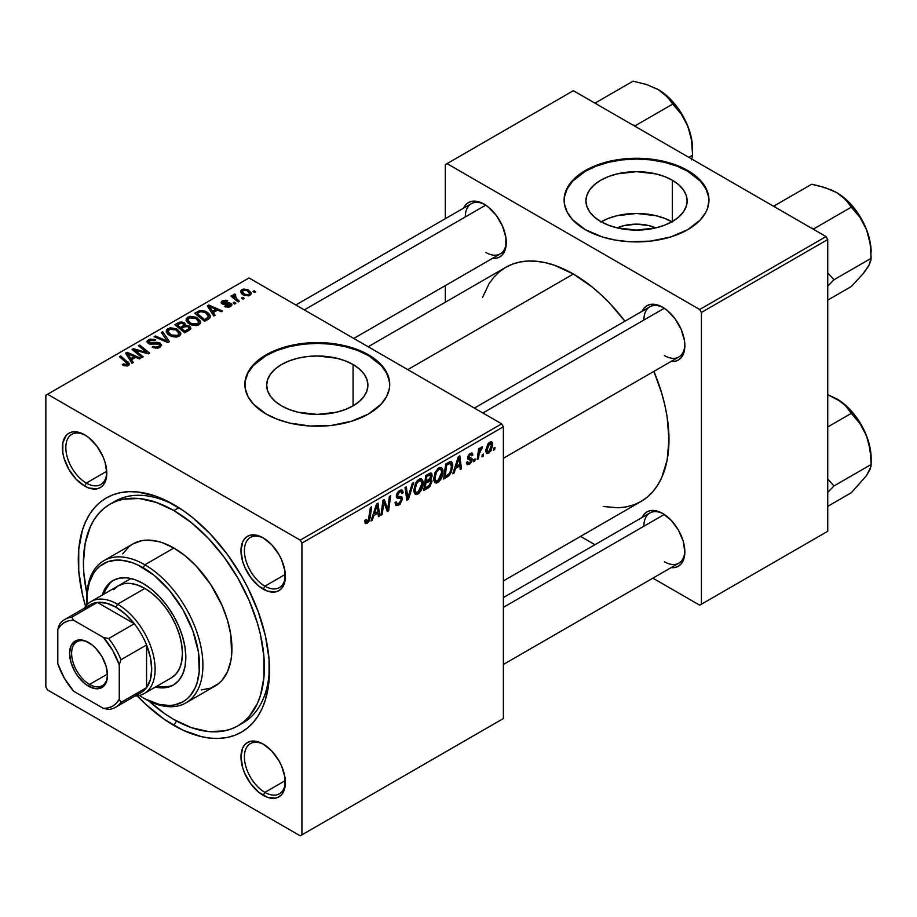 <?xml version="1.0" encoding="UTF-8"?>
<svg xmlns="http://www.w3.org/2000/svg" width="917" height="917" viewBox="0 0 917 917"><rect width="100%" height="100%" fill="white"/><g stroke="black" fill="none" stroke-linecap="round" stroke-linejoin="round"><path stroke-width="1.38" d="M617.244 227.886A32.061 18.512 180 0 1 655.838 227.886L648.812 225.571L636.536 224.161L624.271 225.571L617.244 227.886M671.909 221.776A50.607 29.218 0 0 0 601.174 221.776M672.321 180.225L672.321 221.536L664.653 225.169L655.907 227.875L636.536 230.098L617.175 227.875L608.418 225.169L600.75 221.536A50.607 29.218 180 0 1 585.929 200.88A50.607 29.218 180 0 1 617.175 173.886A50.607 29.218 180 0 1 672.321 180.225L678.614 184.649L683.291 189.704L686.168 195.183L687.142 200.88L686.168 206.577L683.291 212.068L678.614 217.111L672.321 221.536L672.321 180.225A50.607 29.218 180 0 1 687.142 200.88A50.607 29.218 180 0 1 655.907 227.875A50.607 29.218 180 0 1 600.75 221.536L594.457 217.111L589.78 212.068L586.903 206.577L585.929 200.88L586.903 195.183L589.78 189.704L594.457 184.649L600.75 180.225L608.418 176.591L617.175 173.886L636.536 171.662L655.907 173.886L664.653 176.591L672.321 180.225M708.967 200.491A72.432 41.815 0 0 0 687.75 171.307L687.75 170.528A72.432 41.815 180 0 1 708.967 200.089A72.432 41.815 180 0 1 664.252 238.729A72.432 41.815 180 0 1 585.321 229.663L602.389 236.976L615.513 240.105L629.44 241.71L650.669 241.102L670.682 236.976L687.75 229.663L700.416 219.805L705.849 212.228L707.58 208.251L708.967 200.089L707.58 191.94L703.454 184.088L692.53 173.565L682.489 167.765L670.682 163.215L650.669 159.077L636.536 158.274L622.402 159.077L602.389 163.215L590.594 167.765L576.312 176.866L569.617 184.088L567.222 187.951L564.459 195.997L564.459 204.193L567.222 212.228L572.655 219.805L585.321 229.663A72.432 41.815 180 0 1 564.104 200.089A72.432 41.815 180 0 1 608.819 161.461A72.432 41.815 180 0 1 687.75 170.528L687.75 171.307A72.432 41.815 0 0 0 609.14 162.171A72.432 41.815 0 0 0 564.115 200.491M281.508 405.853A50.607 29.218 180 0 1 266.687 385.197A50.607 29.218 180 0 1 297.922 358.203A50.607 29.218 180 0 1 353.079 364.542L353.079 405.853L345.411 409.486L336.654 412.192L317.293 414.415L297.922 412.192L289.176 409.486L281.508 405.853L275.215 401.428L270.538 396.373L267.661 390.894L266.687 385.197L267.661 379.5L270.538 374.01L275.215 368.966L281.508 364.542L289.176 360.908L297.922 358.203L307.424 356.541L317.293 355.979L336.654 358.203L345.411 360.908L353.079 364.542L359.372 368.966L364.049 374.01L366.926 379.5L367.9 385.197L366.926 390.894L364.049 396.373L359.372 401.428L353.079 405.853L353.079 364.542A50.607 29.218 180 0 1 367.9 385.197A50.607 29.218 180 0 1 336.654 412.192A50.607 29.218 180 0 1 281.508 405.853M389.725 384.796A72.432 41.815 0 0 0 368.508 355.624L368.508 354.833A72.432 41.815 180 0 1 389.725 384.406A72.432 41.815 180 0 1 345.01 423.046A72.432 41.815 180 0 1 266.079 413.98L277.049 419.172L289.577 423.046L310.198 426.027L331.427 425.419L351.44 421.281L368.508 413.98L381.174 404.122L386.607 396.545L389.37 388.51L389.725 384.406L388.327 376.245L384.212 368.405L377.517 361.172L368.508 354.833L351.44 347.532L331.427 343.394L317.293 342.591L303.16 343.394L283.147 347.532L266.079 354.833L257.069 361.172L253.413 364.691L247.98 372.268L245.217 380.303L245.217 388.51L247.98 396.545L253.413 404.122L266.079 413.98A72.432 41.815 180 0 1 244.862 384.406A72.432 41.815 180 0 1 289.577 345.778A72.432 41.815 180 0 1 368.508 354.833L368.508 355.624A72.432 41.815 0 0 0 289.887 346.488A72.432 41.815 0 0 0 244.862 384.796M264.05 744.593A28.977 16.724 -120 0 0 244.403 757.373A28.977 16.724 -120 0 0 264.887 792.368L263.179 795.326A31.384 18.122 60 0 1 240.976 756.88A31.384 18.122 60 0 1 263.179 744.065L258.846 742.059L250.845 741.268L247.487 742.518L244.724 744.81L242.673 748.054L240.976 756.88L242.673 767.667L244.724 773.283L250.845 783.886L258.846 792.334L267.5 797.332L275.501 798.122L278.871 796.873L281.634 794.592L283.674 791.337L284.946 787.267L284.946 777.261L281.634 766.108L278.871 760.64L271.673 750.92L263.179 744.065A31.384 18.122 60 0 1 285.37 782.51A31.384 18.122 60 0 1 263.179 795.326L264.887 792.368A28.977 16.724 60 0 1 245.951 766.841A28.977 16.724 60 0 1 250.398 743.618A28.977 16.724 60 0 1 264.05 744.593M85.476 435.3A28.977 16.724 -120 0 0 65.829 448.069A28.977 16.724 -120 0 0 86.313 483.076L84.605 486.033A31.384 18.122 60 0 1 62.413 447.588A31.384 18.122 60 0 1 84.605 434.773L76.111 431.815L72.271 431.976L68.913 433.214L66.15 435.506L62.837 442.831L62.837 452.838L64.098 458.374L68.913 469.458L76.111 479.178L84.605 486.033L88.938 488.039L96.938 488.83L100.297 487.58L103.059 485.288L105.111 482.044L106.796 473.218L105.111 462.432L103.059 456.815L96.938 446.212L88.938 437.764L84.605 434.773A31.384 18.122 60 0 1 106.796 473.218A31.384 18.122 60 0 1 84.605 486.033L86.313 483.076A28.977 16.724 60 0 1 67.388 457.537A28.977 16.724 60 0 1 71.824 434.326A28.977 16.724 60 0 1 85.476 435.3M264.05 538.394A28.977 16.724 -120 0 0 244.403 551.174A28.977 16.724 -120 0 0 264.887 586.169L263.179 589.127A31.384 18.122 60 0 1 240.976 550.681A31.384 18.122 60 0 1 263.179 537.866L258.846 535.86L250.845 535.07L247.487 536.319L244.724 538.611L242.673 541.855L240.976 550.681L242.673 561.468L244.724 567.084L250.845 577.687L258.846 586.135L267.5 591.133L275.501 591.923L278.871 590.674L281.634 588.393L283.674 585.138L284.946 581.069L284.946 571.062L281.634 559.909L278.871 554.441L271.673 544.721L263.179 537.866A31.384 18.122 60 0 1 285.37 576.312A31.384 18.122 60 0 1 263.179 589.127L264.887 586.169A28.977 16.724 60 0 1 245.951 560.642A28.977 16.724 60 0 1 250.398 537.419A28.977 16.724 60 0 1 264.05 538.394M106.739 471.281L86.313 483.076L106.739 471.281M285.313 780.573L264.887 792.368L285.313 780.573M285.313 574.374L264.887 586.169L285.313 574.374M474.41 408.088L649.878 306.782A28.977 16.724 60 0 1 663.53 307.757A28.977 16.724 -120 0 0 643.883 320.044M642.141 311.253A31.384 18.122 60 0 1 662.659 307.229L658.326 305.223L650.325 304.433L646.966 305.682L644.204 307.963L642.141 311.253M295.836 304.994L471.304 203.689A28.977 16.724 60 0 1 484.955 204.663A28.977 16.724 -120 0 0 465.309 216.951M463.566 208.159A31.384 18.122 60 0 1 484.084 204.136L475.591 201.178L471.751 201.339L468.392 202.577L465.63 204.869L463.566 208.159M503.376 597.563L649.878 512.981A28.977 16.724 60 0 1 663.53 513.956A28.977 16.724 -120 0 0 643.883 526.243M662.659 513.428L658.326 511.422L650.325 510.631L646.966 511.881L644.204 514.162L642.141 517.452A31.384 18.122 60 0 1 662.659 513.428L662.659 513.428A31.384 18.122 60 0 1 684.85 551.874L683.165 541.087L678.351 529.992L671.152 520.283L662.659 513.428M109.914 504.235A127.956 73.876 60 0 1 173.886 510.574L178.884 507.686L173.886 510.574L156.234 502.39L139.258 498.527L123.623 499.157L116.493 501.14L109.914 504.235L103.942 508.385L98.658 513.566L94.096 519.721L90.29 526.805L85.143 543.426L83.413 562.809L83.848 573.297L86.955 593.826A127.956 73.876 60 0 1 109.914 504.235L115.026 501.278A127.956 73.876 60 0 1 176.488 506.195A127.956 73.876 -120 0 0 112.527 502.837M173.886 725.439A135.2 78.06 60 0 1 137.263 695.865L146.135 704.669L164.521 719.501L183.262 730.322L201.637 736.706L210.474 738.162L218.957 738.426L227.003 737.497L234.534 735.4L241.492 732.133L247.796 727.743L253.379 722.275L258.204 715.764L262.216 708.291L265.38 699.912L269.036 680.804L269.036 659.163L265.38 635.825L258.204 611.685L247.796 587.682L241.492 576.014L227.003 553.925L210.474 534.175L192.536 517.543L183.262 510.597L164.521 499.776L155.237 496.005L137.309 491.936L128.827 491.672L120.78 492.589L113.238 494.699L106.292 497.954L99.987 502.344L94.394 507.823L89.579 514.334L85.568 521.807L82.404 530.186L78.747 549.294L78.747 570.936L82.404 594.273L85.579 606.355A135.2 78.06 60 0 1 173.886 504.659L173.886 504.659A135.2 78.06 60 0 1 269.495 670.247A135.2 78.06 60 0 1 173.886 725.439L176.465 720.968L173.886 725.439M368.175 346.764L505.771 267.317A135.2 78.06 -120 0 1 573.366 274.011L592.027 286.906L601.128 294.793L609.954 303.538L624.913 321.191A135.2 78.06 -120 0 0 573.366 274.011L407.778 369.62L573.366 274.011L554.716 265.368L545.615 262.743L536.789 261.299L528.307 261.036L520.26 261.953L512.718 264.062L505.771 267.317L499.467 271.707L493.885 277.186L489.059 283.697L482.571 297.44M603.283 506.528L618.436 507.789L626.483 506.86L634.025 504.763L640.972 501.496A135.2 78.06 -120 0 0 653.89 371.374L661.696 393.152L664.859 405.188L667.14 417.006L668.974 439.61L667.14 460.082L661.696 477.654L657.684 485.127L652.858 491.638L647.276 497.106L640.972 501.496L503.376 580.942M45.85 395.25L45.85 687.005L45.85 395.25L249 277.954L501.668 423.837L300.226 540.136L47.558 394.264L300.226 540.136L301.934 543.093L301.934 834.848L503.376 718.538L503.376 426.795L301.934 543.093L301.934 834.848L300.226 835.834L47.558 689.962L45.85 687.005L47.558 689.962L300.226 835.834L301.934 834.848L503.376 718.538L300.226 835.834L503.376 718.538L503.376 426.795L501.668 423.837L503.376 426.795L301.934 543.093L300.226 540.136L501.668 423.837L249 277.954L45.85 395.25M443.003 471.556L440.997 479.064L438.979 481.689L436.446 483.076L434.692 482.434L433.752 480.004L435.117 472.37L439.346 467.544L441.444 467.475L442.808 469.504L443.003 471.556L441.547 467.532L438.876 467.796L435.334 471.923L433.695 478.972L435.231 482.869L437.799 482.571L433.787 480.256L437.799 482.571C441.295 479.591 443.026 475.923 443.003 471.556L441.639 470.765L443.003 471.556M455.589 468.358L454.121 472.966L452.769 473.745L458.328 456.746L459.841 455.864L461.48 468.725L460.231 469.447L459.83 465.905L455.589 468.358L459.83 465.905L460.231 469.447L461.48 468.725L459.841 455.864L458.328 456.746L452.769 473.745L454.121 472.966L453.204 472.438L454.121 472.966L455.589 468.358L454.706 467.842L455.589 468.358M367.224 523.32L365.092 523.229L364.897 520.363L366.135 519.469L366.777 521.853L368.336 520.547L370.376 507.525L371.637 506.792L369.333 520.879L367.224 523.32L370.147 517.761L371.637 506.792L370.376 507.525L368.943 518.116L367.304 521.658L366.021 520.73L366.135 519.469L364.897 520.363L365.447 523.596L367.224 523.32L364.783 521.911L367.224 523.32M402.494 498.894L400.167 504.052L397.967 505.508L395.903 505.508L395.044 502.585L396.293 501.702L396.786 503.754L398.196 503.765L401.21 500.281L400.935 498.722L397.393 498.149L396.488 497.243L396.511 494.446L398.345 491.397L400.993 489.907L402.872 491.019L403.113 492.738L401.875 493.598L401.508 492.039L400.03 491.867L398.161 493.369L397.531 495.237L398.001 496.2L401.726 496.705L402.494 498.894L401.669 496.659L398.001 496.2L397.531 495.237L399.594 492.085L401.279 491.844L401.875 493.598L403.113 492.738L402.105 490.079L399.629 490.446L396.293 496.04L397.691 498.24L400.935 498.722L401.256 499.742L398.826 503.456L396.603 503.548L396.293 501.702L395.044 502.585L396.041 505.599L398.746 505.118L395.055 502.986L398.746 505.118L402.494 498.894L396.327 495.34L402.494 498.894M413.67 482.525L408.443 499.341L406.861 500.258L405.027 487.512L406.288 486.789L407.847 497.713L412.329 483.293L413.67 482.525L412.329 483.293L407.847 497.713L406.288 486.789L405.027 487.512L406.861 500.258L408.443 499.341L406.575 498.263L408.443 499.341L413.67 482.525M423.138 483.018L421.132 490.538L418.53 493.644L416.158 494.561L414.587 493.587L413.842 490.973L415.458 483.397L417.029 480.955L419.952 478.846L421.579 478.949L422.943 480.978L423.138 483.018L421.682 478.995L419.012 479.259L415.458 483.397L413.831 490.446L415.367 494.343L417.934 494.045L413.911 491.73L417.934 494.045C421.43 491.065 423.161 487.397 423.138 483.018L421.774 482.227L423.138 483.018M494.974 447.416L494.687 449.548L493.449 450.27L493.701 448.149L494.974 447.416L493.701 448.149L493.449 450.27L494.687 449.548L493.61 448.929L494.687 449.548L494.974 447.416M431.987 481.459L429.913 486.606L423.757 490.503L425.775 475.533L430.291 473.08L431.769 473.539L432.056 476.278L430.497 479.534L431.632 479.981L431.987 481.459L430.497 479.534L432.136 475.212L430.497 473.046L425.775 475.533L423.757 490.503L428.548 487.729L427.15 486.927L428.548 487.729L431.987 481.459L428.847 479.648L431.987 481.459M373.792 515.583L372.325 520.191L370.984 520.971L376.532 503.96L378.056 503.089L379.695 515.939L378.446 516.661L378.045 513.13L373.792 515.583L378.045 513.13L378.446 516.661L379.695 515.939L378.056 503.089L376.532 503.96L370.984 520.971L372.325 520.191L371.408 519.664L372.325 520.191L373.792 515.583L372.91 515.067L373.792 515.583M383.455 505.347L382.183 514.506L380.922 515.228L382.962 500.246L384.28 499.49L387.696 509.233L389.358 496.555L390.619 495.833L388.602 510.803L387.283 511.56L383.845 501.851L383.455 505.347L383.845 501.851L387.283 511.56L388.602 510.803L390.619 495.833L389.358 496.555L387.696 509.233L384.28 499.49L382.962 500.246L380.922 515.228L382.183 514.506L381.105 513.887L382.183 514.506L383.455 505.347L382.355 504.705L383.455 505.347M469.401 464.323L467.223 464.69L466.444 462.455L467.681 461.56L468.541 463.314L470.581 462.019L470.948 459.967L467.922 459.176L467.567 457.262L469.137 454.259L471.705 453.009L472.954 454.924L471.716 455.818L471.281 454.649L470.238 454.706L468.77 457.136L471.98 458.5L471.808 461.767L469.401 464.323L472.335 459.726L471.716 458.259L468.896 457.675L468.77 456.93L470.077 454.798L471.246 454.626L471.716 455.818L472.954 454.924L472.244 453.17L470.134 453.514L467.521 457.87L468.14 459.337L471.097 460.552L469.458 463.039L468.209 463.2L467.681 461.56L466.444 462.455L469.401 464.323L466.444 462.615L467.212 464.678L469.401 464.323M449.078 475.545L443.622 479.029L445.651 464.059L450.82 461.583L452.241 462.615L452.757 464.77L451.405 471.991L449.078 475.545L452.78 465.595L451.519 461.79L450.144 461.641L445.651 464.059L443.622 479.029L447.164 476.989L445.765 476.175L447.164 476.989L449.078 475.545L447.897 474.857L449.078 475.545M492.67 444.699L491.134 450.591L487.557 453.537L486.228 452.769L485.85 450.281L487.982 443.794L491.031 441.776L492.326 442.67L492.67 444.699L491.695 441.96L489.77 442.177L485.838 450.832L486.789 453.353L488.795 453.124L485.861 451.439L488.795 453.124L492.67 444.699L491.168 443.828L492.67 444.699M483.488 454.041L483.202 456.185L481.964 456.895L482.216 454.775L483.488 454.041L482.216 454.775L481.964 456.895L483.202 456.185L482.124 455.554L483.202 456.185L483.488 454.041M479.041 454.568L478.41 458.947L477.149 459.669L478.617 448.791L479.878 448.058L479.568 450.316L480.898 447.553L482.422 446.774L481.929 448.631L479.923 450.717L479.041 454.568L482.422 446.774L479.568 450.316L479.878 448.058L478.617 448.791L477.149 459.669L478.41 458.947L477.333 458.317L478.41 458.947L479.041 454.568L477.929 453.926L479.041 454.568M475.109 458.878L474.823 461.022L473.573 461.732L473.837 459.612L475.109 458.878L473.837 459.612L473.573 461.732L474.823 461.022L473.745 460.391L474.823 461.022L475.109 458.878M235.818 303.321L234.397 302.163L233.124 302.897L234.569 304.031L235.818 303.321L234.397 302.163L233.124 302.897L234.569 304.031L235.818 303.321M244.197 298.472L242.776 297.326L241.503 298.059L242.948 299.194L244.197 298.472L242.776 297.326L241.503 298.059L242.948 299.194L244.197 298.472M198.943 324.778L200.525 323.082L200.502 321.133L196.227 317.248L190.025 316.296L186.254 318.497L186.185 320.732L188.352 323.311L191.722 325.088L196.1 325.638L198.943 324.778L200.708 322.188L197.212 317.763L187.767 317.076L186.025 320.171L189.67 324.171L198.943 324.778M215.117 315.265L213.317 312.537L217.57 310.084L221.226 311.734L222.476 311.023L208.881 305.063L207.368 305.946L213.764 316.044L215.117 315.265L213.317 312.537L217.57 310.084L221.226 311.734L222.476 311.023L208.881 305.063L207.368 305.946L213.764 316.044L215.117 315.265M185.36 325.363L184.088 322.738L184.088 326.91L184.088 322.738L179.732 322.119L179.732 323.518L179.732 322.119L177.875 322.967L177.875 324.572L177.875 322.967L174.826 324.733L184.753 332.791L190.61 329.077L189.899 326.337L185.36 325.363L184.879 323.3L182.082 322.005L179.228 322.291L174.826 324.733L184.753 332.791L189.544 330.028L190.896 328.171L189.257 325.902L185.36 325.363L185.589 324.595M169.439 341.64L162.71 331.725L161.369 332.493L167.135 340.998L155.328 335.989L154.079 336.711L167.857 342.557L169.439 341.64L162.71 331.725L161.369 332.493L167.135 340.998L155.328 335.989L154.079 336.711L167.857 342.557L169.439 341.64M123.302 365.413L127.211 366.009L128.919 365.138L129.435 363.694L120.677 355.991L119.416 356.713L127.635 363.82L126.431 364.92L123.405 363.911L122.316 364.725L128.38 365.528L129.48 364.049L120.677 355.991L119.416 356.713L126.443 362.433L127.062 364.668L123.405 363.911L122.316 364.725L123.302 365.413M143.178 356.805L134.719 349.996L148.279 353.847L149.586 353.091L139.659 345.033L138.398 345.755L146.88 352.575L133.32 348.689L132.014 349.446L141.917 357.527L143.178 356.805L134.719 349.996L148.279 353.847L149.586 353.091L139.659 345.033L138.398 345.755L146.88 352.575L133.32 348.689L132.014 349.446L141.917 357.527L143.178 356.805M133.32 362.49L131.532 359.762L135.773 357.309L139.43 358.96L140.679 358.238L127.096 352.288L125.583 353.16L131.979 363.27L133.32 362.49L131.532 359.762L135.773 357.309L139.43 358.96L140.679 358.238L127.096 352.288L125.583 353.16L131.979 363.27L133.32 362.49M159.902 347.325L161.598 345.25L159.558 342.832L156.692 342.259L150.617 343.084L148.944 342.224L150.354 340.333L154.618 340.666L155.73 339.875L155.111 339.531L150.09 339.072L147.087 341.078L147.293 342.637L149.689 344.035L159.214 344.047L159.615 345.583L157.896 346.809L155.546 347.188L153.242 346.328L152.153 347.13L157.609 348.219L159.902 347.325L161.61 345.124L160.131 343.13L151.053 343.084L148.818 341.823L149.872 340.562L154.618 340.666L155.477 339.714L148.52 339.737L146.949 341.674L148.348 343.497L159.008 343.921L159.787 344.998L158.584 346.477L155.328 347.153L153.242 346.328L152.153 347.13L159.902 347.325M179.079 336.252L180.66 334.545L180.638 332.607L176.362 328.722L170.161 327.759L166.39 329.971L166.309 332.206L168.487 334.774L171.857 336.55L176.236 337.101L179.079 336.252L180.844 333.65L177.348 329.237L167.903 328.55L166.16 331.633L169.805 335.633L179.079 336.252M229.823 304.157L229.525 307.012L229.525 305.877L225.571 305.648L225.571 306.989L225.571 305.648L224.482 306.45L228.436 307.275L231.955 304.994L229.961 302.988L223.083 302.942L223.668 301.395L226.659 301.613L227.748 300.81L225.742 300.168L222.029 301.063L221.341 303.172L223.496 304.329L230.087 304.341L229.284 306.003L225.571 305.648L224.642 306.542L230.557 306.53L231.967 304.799L230.969 303.389L223.198 303.023L223.301 301.578L226.659 301.613L227.748 300.81L222.281 300.914L221.089 302.438L222.143 303.848L228.803 303.871L230.35 304.868M208.159 319.288L210.062 317.626L210.188 315.563L208.537 313.259L205.144 311.195L199.814 310.622L194.691 313.259L204.617 321.328L209.787 318.016L210.36 316.548L206.715 311.963L199.344 310.748L194.691 313.259L204.617 321.328L208.159 319.288M249.94 295.343L251.132 294.036L251.063 292.546L247.762 289.646L243.475 289.015L240.632 290.907L241.217 293.165L243.062 294.77L248.438 295.904L249.94 295.343L251.247 293.417L248.45 290.001L241.916 289.577L240.541 291.468L243.521 295.045L249.94 295.343M233.732 294.311L233.732 298.38L233.732 294.311L233.663 298.323L233.663 296.592L232.184 295.377L232.184 297.119L232.184 295.377L230.924 296.099L238.145 301.968L239.406 301.246L234.546 296.695L234.603 295.469L235.749 295.068L234.89 294.002L233.262 294.838L233.663 296.592L232.184 295.377L230.924 296.099L238.145 301.968L239.406 301.246L236.563 298.873L234.89 294.002L233.205 295.24M255.683 291.847L254.261 290.7L252.989 291.434L254.433 292.569L255.683 291.847L254.261 290.7L252.989 291.434L254.433 292.569L255.683 291.847M445.33 164.613L445.33 218.682L445.33 164.613L573.366 90.691L826.034 236.563L699.705 309.499L447.038 163.627L699.705 309.499L701.413 312.456L701.413 604.211L827.742 531.275L827.742 239.52L701.413 312.456L701.413 604.211L699.705 605.197L652.881 578.157L699.705 605.197L827.742 531.275L699.705 605.197L827.742 531.275L827.742 239.52L826.034 236.563L827.742 239.52L701.413 312.456L699.705 309.499L826.034 236.563L573.366 90.691L445.33 164.613M445.33 285.588L445.33 302.209L445.33 285.588M594.927 544.709L580.53 536.388L594.927 544.709M671.106 567.634L674.992 567.485L678.351 566.236L681.113 563.944L683.165 560.7L684.85 551.874A31.384 18.122 60 0 1 671.106 567.634M492.532 258.342L496.418 258.193L499.776 256.943L502.539 254.651L505.852 247.326L505.852 237.331L502.539 226.178L496.418 215.575L488.417 207.127L484.084 204.136A31.384 18.122 60 0 1 506.276 242.569A31.384 18.122 60 0 1 492.532 258.342M671.106 361.436L674.992 361.287L678.351 360.037L681.113 357.756L684.426 350.42L684.426 340.425L681.113 329.272L674.992 318.669L666.991 310.221L662.659 307.229A31.384 18.122 60 0 1 684.85 345.675A31.384 18.122 60 0 1 671.106 361.436M684.839 344.654A28.977 16.724 60 0 1 678.855 356.965A28.977 16.724 60 0 1 664.366 355.532A28.977 16.724 -120 0 0 684.839 344.654M506.264 241.561A28.977 16.724 60 0 1 500.281 253.871A28.977 16.724 60 0 1 485.792 252.427A28.977 16.724 -120 0 0 506.264 241.561M684.839 550.853A28.977 16.724 60 0 1 678.855 563.164A28.977 16.724 60 0 1 664.366 561.731A28.977 16.724 -120 0 0 684.839 550.853M269.46 667.221A127.956 73.876 60 0 1 242.994 722.905A127.956 73.876 60 0 1 240.38 724.292A127.956 73.876 -120 0 0 269.46 667.221M285.347 575.291A28.977 16.724 60 0 1 279.364 587.602A28.977 16.724 60 0 1 264.887 586.169A28.977 16.724 -120 0 0 285.347 575.291M285.347 781.49A28.977 16.724 60 0 1 279.364 793.801A28.977 16.724 60 0 1 264.887 792.368A28.977 16.724 -120 0 0 285.347 781.49M106.785 472.198A28.977 16.724 60 0 1 100.801 484.508A28.977 16.724 60 0 1 86.313 483.076A28.977 16.724 -120 0 0 106.785 472.198M389.37 381.094L386.607 373.059L381.174 365.482L368.508 355.624L357.538 350.432L345.01 346.557L331.427 344.184L317.293 343.382L303.16 344.184L289.577 346.557L277.049 350.432L266.079 355.624L253.413 365.482L247.98 373.059L245.217 381.094M708.623 196.788L705.849 188.742L700.416 181.165L687.75 171.307L676.78 166.115L664.252 162.252L650.669 159.867L636.536 159.065L622.402 159.867L608.819 162.252L596.302 166.115L585.321 171.307L572.655 181.165L567.222 188.742L564.459 196.788M672.321 222.017L664.653 218.384L655.907 215.678L636.536 213.455L617.175 215.678L608.418 218.384L600.75 222.017M133.32 350.512L133.32 348.689L133.32 350.512M139.453 351.463L139.453 350.351L139.453 351.463M143.9 352.667L143.9 351.589L143.9 352.667M146.88 353.469L146.88 352.575L146.88 353.469M139.659 346.786L139.659 345.033L139.659 346.786M134.719 351.658L134.719 349.996L134.719 351.658M137.16 353.653L137.16 351.853L137.16 353.653M127.096 355.555L127.096 352.288L127.096 355.555M131.532 362.559L131.532 359.762L131.532 362.559M130.822 358.558L128.919 355.555L128.919 358.444L128.919 355.555L127.474 353.572L127.474 356.151L127.474 353.572L134.203 356.598L134.203 358.215L134.203 356.598L130.822 358.558L130.822 361.436L130.822 358.558L127.474 353.572L134.203 356.598L130.822 358.558M123.405 365.47L123.405 363.911L123.405 365.47M124.334 365.894L124.334 364.576L124.334 365.894M127.062 366.055L127.062 364.668L127.062 366.055M127.646 365.872L127.646 363.877L127.062 364.668M120.677 357.745L120.677 355.991L120.677 357.745M127.956 365.745L127.956 361.906L127.956 365.745M153.242 347.681L153.242 346.328L153.242 347.681M153.62 347.83L153.62 346.557L153.62 347.83M155.328 348.288L155.328 347.153L155.328 348.288M158.584 347.933L158.584 346.477L158.584 347.933M148.52 343.588L148.52 339.737L148.52 343.588M149.517 343.99L149.517 342.74L149.517 343.99M151.053 344.23L151.053 343.084L151.053 344.23M154.434 343.886L154.434 342.568L154.434 343.886M160.131 347.176L160.131 343.13L160.131 347.176M155.328 337.238L155.328 335.989L155.328 337.238M163.593 340.746L163.593 339.428L163.593 340.746M167.135 342.247L167.135 340.998L167.135 342.247M162.71 334.499L162.71 331.725L162.71 334.499M167.903 334.304L167.903 328.55L167.903 334.304M177.348 330.831L177.348 329.237L177.348 330.831M168.052 331.599L169.611 329.203L173.657 328.951L176.866 330.452L178.689 332.493L177.772 336.814L177.772 335.393L173.416 335.851L169.496 333.845L168.052 331.599L169.255 329.375L175.972 329.879L178.975 333.559L177.772 335.393L171.112 334.957L171.112 336.275L171.112 334.957L168.052 331.599L168.052 334.441L168.029 331.243L168.029 334.418M189.257 330.189L189.257 325.902L189.257 330.189M180.34 327.461L177.245 324.95L177.245 326.693L177.245 324.95L179.365 323.712L182.896 323.483L183.881 324.847L183.881 327.025L183.881 324.847L182.357 326.292L182.357 327.908L182.357 326.292L180.34 327.461L180.34 329.214L180.34 327.461L177.245 324.95L180.798 323.093L183.32 323.77L183.698 325.26L180.34 327.461M183.881 327.025L183.881 324.847M184.856 331.129L181.497 328.401L181.497 330.154L181.497 328.401L184.134 326.888L187.985 326.601L189.005 327.942L188.34 330.728L188.34 329.043L187.183 329.788L187.183 331.392L187.183 329.788L184.856 331.129L184.856 332.745L184.856 331.129L181.497 328.401L185.704 326.211L188.409 326.888L188.593 328.79L184.856 331.129M222.281 303.917L222.281 300.914L222.281 303.917M223.198 303.023L223.301 301.578M224.023 304.398L224.023 303.355L224.023 304.398M225.823 304.249L225.823 303.206L225.823 304.249M228.769 303.871L228.769 302.839L228.769 303.871M230.969 306.267L230.969 303.389L230.969 306.267M208.881 308.341L208.881 305.063L208.881 308.341M213.317 315.345L213.317 312.537L213.317 315.345M212.606 311.333L210.715 308.341L210.715 311.218L210.715 308.341L209.259 306.358L209.259 308.926L209.259 306.358L215.999 309.384L215.999 311.001L215.999 309.384L212.606 311.333L212.606 314.21L212.606 311.333L209.259 306.358L215.999 309.384L212.606 311.333M197.671 313.155L197.671 311.539L197.671 313.155M199.344 312.193L199.344 310.748L199.344 312.193L200.685 311.642L205.397 312.64L208.48 316.296L206.314 318.738L206.314 320.354L206.314 318.738L204.72 319.655L197.109 313.476L197.109 315.23L197.109 313.476L200.685 311.642L202.646 311.597L205.993 313.006L208.136 315.15L208.205 317.225L204.72 319.655L204.72 321.271L204.72 319.655L197.109 313.476L199.321 312.204M206.715 313.522L206.715 311.963L206.715 313.522M187.767 322.841L187.767 317.076L187.767 322.841M197.212 319.368L197.212 317.763L197.212 319.368M187.916 320.136L189.475 317.729L193.521 317.477L196.731 318.99L198.553 321.03L197.636 325.34L197.636 323.919L193.281 324.377L189.372 322.371L187.916 320.136L189.12 317.912L195.837 318.405L198.84 322.085L197.636 323.919L190.977 323.483L190.977 324.801L190.977 323.483L187.916 320.136L187.916 322.967L187.893 319.769L187.893 322.944M241.916 293.91L241.916 289.577L241.916 293.91M248.45 291.629L248.45 290.001L248.45 291.629M244.633 294.254L242.168 291.411L242.948 290.231L247.2 290.712L249.573 293.589L248.862 295.79L248.862 294.701L244.633 294.254L244.633 295.572L244.633 294.254L242.237 291.824L243.716 289.955L247.2 290.712L249.539 293.268L249.172 294.483L247.831 295.033L244.633 294.254M242.776 299.057L242.776 297.326L242.776 299.057M235.749 295.068L234.89 294.002L234.89 295.251L235.749 295.068M234.408 298.931L234.844 295.274M236.563 300.684L236.563 298.873L236.563 300.684M234.397 303.894L234.397 302.163L234.397 303.894M254.261 292.42L254.261 290.7L254.261 292.42M431.38 473.172L430.497 473.046M429.236 473.539L432.136 475.212L429.236 473.539M429.615 479.029L430.497 479.534L429.615 479.029M431.288 479.683L430.497 479.534M426.176 481.219L426.795 476.553L425.729 475.934L426.795 476.553L428.927 475.327L427.528 474.525L428.927 475.327L430.463 474.868L430.211 478.319L426.176 481.219L425.098 480.6L426.176 481.219L428.72 479.729L430.864 476.542L430.188 474.8L426.795 476.553L426.176 481.219M425.259 488.027L425.935 482.972L424.858 482.353L425.935 482.972L428.571 481.448L427.173 480.646L428.571 481.448L430.325 480.966L430.738 482.136L428.801 485.895L425.259 488.027L424.181 487.397L425.259 488.027L429.683 485.024L430.646 482.995L430.417 481.024L425.935 482.972L425.259 488.027M415.069 489.793L416.444 483.889L415.493 483.339L416.444 483.889L418.966 480.898L417.751 480.199L420.846 480.737L421.9 483.591L418.014 492.383L416.135 492.532L415.069 489.793L413.876 489.105L416.478 492.681L419.768 490.652L421.889 484.142L421.545 481.528L420.25 480.542L418.244 481.425L416.685 483.431L415.069 489.793M405.887 493.438L407.435 494.343L405.887 493.438M406.369 496.854L407.847 497.713L406.369 496.854M395.044 502.654L396.603 503.548L395.044 502.654M396.35 496.739L399.193 498.378L396.35 496.739M396.786 497.725L397.691 498.24L396.786 497.725M399.663 490.435L403.125 492.429L399.663 490.435M399.399 490.595L403.113 492.738L399.399 490.595M398.368 491.374L399.594 492.085L398.368 491.374M396.465 494.618L397.531 495.237L396.465 494.618M398.001 496.2L397.531 495.237M365.115 520.203L366.021 520.73L365.115 520.203M367.304 521.658L366.021 520.73M369.07 517.142L370.147 517.761L369.07 517.142M378.262 515.113L379.695 515.939L378.262 515.113M376.646 512.328L378.045 513.13L376.646 512.328M374.48 513.577L376.13 508.522L375.213 507.995L376.13 508.522L377.128 505.129L376.302 504.659L377.128 505.129L377.861 511.617L374.48 513.577L373.574 513.05L374.48 513.577L377.861 511.617L377.128 505.129L374.48 513.577M384.063 502.688L385.908 503.754L384.063 502.688M385.071 505.748L387.054 506.895L385.071 505.748M386.034 508.27L387.696 509.233L386.034 508.27M386.55 509.611L388.602 510.803L386.55 509.611M382.825 501.267L383.845 501.851L382.825 501.267M469.642 459.566L467.567 458.362L470.834 459.83M470.639 459.715L467.532 457.915M470.318 453.399L472.954 454.924L470.318 453.399M469.137 454.259L470.077 454.798L469.137 454.259M467.785 456.368L468.77 456.93L467.785 456.368M467.624 456.941L468.896 457.675L467.624 456.941M469.917 457.973L468.896 457.675M469.046 457.824L467.613 456.998M460.059 467.899L461.48 468.725L460.059 467.899M458.431 465.102L459.83 465.905L458.431 465.102M456.265 466.352L457.915 461.308L457.01 460.781L457.915 461.308L458.913 457.915L458.099 457.445L458.913 457.915L459.658 464.392L456.265 466.352L455.359 465.825L456.265 466.352L459.658 464.392L458.913 457.915L456.265 466.352M451.428 464.804L452.78 465.595L451.428 464.804M450.041 463.372L446.671 465.091L445.123 476.553L449.101 473.757L450.728 470.776L451.485 465.171L450.041 463.372L451.542 466.226C451.611 470.238 450.006 473.378 446.717 475.636L445.123 476.553L444.046 475.934L445.123 476.553L446.671 465.091L445.593 464.46L446.671 465.091L448.47 464.048L447.072 463.234L448.47 464.048L450.041 463.372L448.436 462.455L450.683 463.498L448.654 462.328M434.933 478.33L436.309 472.415L435.357 471.877L436.309 472.415L438.83 469.424L437.615 468.725L440.71 469.263L441.765 472.117L437.89 480.909L435.999 481.058L434.933 478.33L433.741 477.642L436.343 481.207L439.633 479.178L441.753 472.668L441.409 470.054L440.114 469.08L438.464 469.664L436.561 471.957L434.933 478.33M489.712 443.461L487.81 446.075L487.076 449.972L487.993 452.07L490.033 450.545L491.42 445.811L490.526 443.278L489.712 443.461L491.432 445.41L488.807 451.875L485.93 449.307L487.076 449.972L489.712 443.461L488.772 442.911L490.767 443.37L489.265 442.498M488.807 451.875L485.838 450.877M478.502 449.697L479.568 450.316L478.502 449.697M480.657 447.897L481.929 448.631L480.657 447.897M480.485 448.195L481.299 448.677L480.485 448.195M89.557 684.437A25.355 14.638 -120 0 0 107.472 674.671A25.355 14.638 60 0 1 102.234 685.698A25.355 14.638 60 0 1 89.557 684.437L107.449 674.098L89.557 684.437A25.355 14.638 60 0 1 72.993 662.097A25.355 14.638 60 0 1 76.879 641.785A25.355 14.638 60 0 1 89.052 642.76A25.355 14.638 -120 0 0 71.629 653.683A25.355 14.638 -120 0 0 89.557 684.437L88.525 686.214L89.557 684.437M88.525 642.45L88.525 642.45A26.799 15.474 60 0 1 107.484 675.267A26.799 15.474 60 0 1 88.525 686.214L84.834 683.658L78.002 676.448L75.125 672.069L71.022 662.601L69.577 653.385L71.022 645.843L75.125 641.121L78.002 640.055L84.834 640.731L92.227 645.006L95.781 648.296L101.925 656.595L106.04 666.063L107.484 675.267L106.04 682.81L104.286 685.584L101.925 687.544L95.781 688.736L88.525 686.214A26.799 15.474 60 0 1 69.577 653.385A26.799 15.474 60 0 1 88.525 642.45L88.525 642.45M85.121 609.496A50.699 29.275 60 0 1 97.374 602.412A50.699 29.275 60 0 1 115.84 607.157L117.548 604.211A53.117 30.662 -120 0 0 84.284 608.235A53.117 30.662 60 0 1 90.989 601.575A53.117 30.662 60 0 1 117.548 604.211L144.863 588.439L117.548 604.211A53.117 30.662 60 0 1 152.256 651.013A53.117 30.662 60 0 1 144.107 693.573A53.117 30.662 60 0 1 134.982 696.049A53.117 30.662 -120 0 0 154.022 658.268A53.117 30.662 -120 0 0 117.548 604.211L115.84 607.157L106.269 603.134L97.374 602.412L134.306 623.743L125.423 614.195L115.84 607.157A50.699 29.275 60 0 1 134.306 623.743A50.699 29.275 60 0 1 146.571 644.983L146.571 687.624L150.388 679.566L151.695 669.261L150.388 657.443L146.571 644.983A50.699 29.275 60 0 1 146.571 687.624A50.699 29.275 60 0 1 134.306 694.708M97.374 602.412L134.306 623.743L108.699 638.519L103.415 637.441L73.647 620.259L71.767 617.198L97.374 602.412A50.699 29.275 -120 0 0 90.496 604.647L64.889 619.433A50.699 29.275 60 0 1 71.767 617.198L97.374 602.412M64.889 619.433A50.699 29.275 60 0 0 59.502 624.282L57.805 629.406A48.292 27.877 60 0 1 73.647 620.259L71.767 617.198A50.699 29.275 -120 0 0 59.502 624.282L57.805 629.406L57.805 663.77L64.385 678.271L73.647 691.223L103.415 708.405L108.699 709.494A50.699 29.275 -120 0 0 120.964 702.411L119.256 699.258L119.256 664.882L120.964 659.759L146.571 644.983L146.571 687.624L120.964 702.411A50.699 29.275 60 0 1 115.588 707.248A50.699 29.275 60 0 1 108.699 709.494L103.415 708.405L108.321 707.89L112.676 706.147L116.356 703.247L119.256 699.258L119.256 664.882L112.676 650.394L103.415 637.441L73.647 620.259L68.741 620.775L64.385 622.517L60.705 625.417L57.805 629.406L57.805 663.77A48.292 27.877 60 0 0 73.647 691.223L103.415 708.405A48.292 27.877 60 0 0 119.256 699.258L120.964 702.411L146.571 687.624A50.699 29.275 -120 0 1 141.195 692.473L115.588 707.248M146.571 644.983A50.699 29.275 -120 0 0 134.306 623.743L108.699 638.519A50.699 29.275 60 0 1 120.964 659.759L146.571 644.983M120.964 659.759A50.699 29.275 -120 0 0 108.699 638.519L103.415 637.441A48.292 27.877 60 0 1 119.256 664.882L120.964 659.759M113.846 580.048A60.362 34.846 -120 0 0 103.976 594.078M102.268 595.064A60.362 34.846 60 0 1 112.986 580.518A60.362 34.846 60 0 1 143.155 583.51L151.488 589.264L159.489 596.692L166.871 605.507L173.336 615.364L178.643 625.898L182.586 636.696L185.016 647.345L185.842 657.432L185.016 666.567L182.586 674.419L178.643 680.655L173.336 685.056L166.871 687.452L155.386 687.062A60.362 34.846 60 0 0 173.336 685.056A60.362 34.846 60 0 0 182.586 636.696A60.362 34.846 60 0 0 143.155 583.51L134.833 579.647L126.833 577.825L119.451 578.123L112.986 580.518L107.667 584.92L102.268 595.064M86.828 599.294A82.083 47.397 60 0 1 103.827 560.711A82.083 47.397 60 0 1 144.863 564.78L143.155 567.738A79.676 45.999 60 0 1 199.493 665.318A79.676 45.999 60 0 1 143.155 697.837L144.863 698.823A82.083 47.397 -120 0 0 202.909 665.318A82.083 47.397 -120 0 0 144.863 564.78A82.083 47.397 60 0 1 198.496 637.12A82.083 47.397 60 0 1 185.91 702.892A82.083 47.397 60 0 1 144.863 698.823L159.512 704.485L169.714 705.494L174.459 704.955L182.999 701.792L186.713 699.201L190.002 695.98L195.206 687.739L197.075 682.798L199.23 671.531L198.416 651.998L192.845 630.804L182.999 609.794L169.714 590.754L154.148 575.337L137.642 564.861L132.174 562.637L121.606 560.241L116.608 560.081L107.415 561.869L99.609 566.374L96.319 569.606L93.477 573.434L89.247 582.776L87.092 594.044L86.955 604.762A79.676 45.999 60 0 1 86.817 600.268A79.676 45.999 60 0 1 143.155 567.738L144.863 564.78L173.886 548.022L144.863 564.78A82.083 47.397 -120 0 0 86.817 598.297L86.817 600.268M185.91 702.892L214.933 686.134A82.083 47.397 -120 0 0 227.519 620.362A82.083 47.397 -120 0 0 173.886 548.022L185.211 555.851L196.1 565.949L210.715 584.496L222.155 605.678L227.519 620.362L230.82 634.839L231.657 654.967L230.82 660.997L227.519 671.657L222.155 680.15L218.762 683.474L210.715 688.117L201.247 689.951M173.886 510.574A127.956 73.876 60 0 1 257.482 623.331A127.956 73.876 60 0 1 237.87 725.863A127.956 73.876 60 0 1 173.886 719.524A127.956 73.876 60 0 1 148.795 700.943L165.026 713.907L173.886 719.524L191.538 727.708L208.514 731.56L224.161 730.941L231.29 728.946L237.87 725.863L243.83 721.713L249.126 716.532L257.482 703.293L260.474 695.361L263.936 677.273L263.936 656.79L260.474 634.713L257.482 623.331L249.126 600.44L237.87 578.111L224.161 557.204L208.514 538.508L191.538 522.77L173.886 510.574M113.639 589.677L118.304 585.803A53.117 30.662 60 0 1 144.863 588.439A53.117 30.662 60 0 1 179.572 635.24A53.117 30.662 60 0 1 171.422 677.801L144.107 693.573M122.695 553.902L129.022 546.624L132.85 543.953L141.642 540.698L146.525 540.136L157.036 541.179L162.561 542.772L173.886 548.022A82.083 47.397 -120 0 0 132.85 543.953L103.827 560.711M139.327 695.476L143.155 697.837A79.676 45.999 60 0 1 139.327 695.476M161.197 686.764L168.579 686.466M109.375 583.934L105.432 590.181M118.304 585.803L124.001 583.693L130.489 583.441L137.539 585.035L144.863 588.439L152.199 593.494L159.237 600.039L165.736 607.788L171.422 616.476L176.098 625.738L179.572 635.24L181.704 644.605L182.426 653.489L181.704 661.535L179.572 668.436L176.098 673.926L171.422 677.801M157.094 686.076A60.362 34.846 -120 0 0 174.184 684.552M664.298 514.448L503.376 607.363L664.298 514.448M871.15 458.362L871.15 464.495L870.164 449.846L866.542 435.862A48.59 28.06 -120 0 1 871.15 458.362L868.537 441.662L864.055 430.107L853.968 414.083L841.279 401.772L827.742 394.711L836.785 398.849L841.542 402.036L845.497 405.578L851.308 413.372L827.742 426.978L851.308 413.372L859.928 423.516L866.542 435.862A48.59 28.06 -120 0 0 853.968 414.083L851.308 413.372L859.928 423.516L866.542 435.862L870.164 449.846L871.15 464.495L833.977 485.953L827.742 478.995L833.977 485.953L871.15 464.495L870.932 466.615L866.542 475.545L851.308 492.716L827.742 506.333L851.308 492.716L864.055 478.41M827.742 492.395L833.977 485.953L827.742 492.395M836.613 398.746A48.59 28.06 -120 0 1 836.785 398.849L845.497 405.578L851.308 413.372L853.968 414.083A48.59 28.06 -120 0 0 836.785 398.849L836.499 398.677M871.15 464.495L870.164 469.137L866.542 475.545M664.298 308.25L482.892 412.994L664.298 308.25M836.499 192.478L845.497 199.379L851.308 207.173L814.147 228.631L851.308 207.173L859.963 217.375L866.542 229.663L870.164 243.693L871.15 258.296L833.977 279.754L827.742 286.196L833.977 279.754L871.15 258.296L869.981 241.217L866.542 229.663A48.59 28.06 -120 0 0 836.785 192.65L841.542 195.837L848.718 203.196L859.963 217.375L866.542 229.663L857.704 212.927L845.68 199.138L836.785 192.65L831.18 189.865L818.503 185.761L811.637 184.26L774.464 205.729L775.461 207.368L774.464 205.729L811.637 184.26L825.048 187.595L836.785 192.65A48.59 28.06 -120 0 0 836.613 192.547M814.147 228.631L811.304 228.058L814.147 228.631L814.147 229.697L814.147 228.631M774.464 205.729L773.799 206.405L774.464 205.729M827.742 300.134L851.308 286.517L827.742 300.134M870.921 250.971L870.921 260.428L868.754 265.861L863.596 273.209L851.308 286.517L863.596 273.209L868.537 265.838M833.977 279.754L827.742 272.796L833.977 279.754M864.055 272.211L868.754 265.861L871.15 258.296M871.15 252.164A48.59 28.06 -120 0 0 866.542 229.663L870.164 243.693M304.318 309.889L485.735 205.156L304.318 309.889M635.573 125.537L632.73 124.964L635.573 125.537L672.746 104.068L681.354 114.224L687.979 126.569L691.59 140.553L692.576 155.202L691.59 159.845L692.576 155.202L688.85 157.357L692.576 155.202L692.289 143.717L689.962 132.369L685.48 120.815L679.13 109.822L671.37 100.159L658.223 89.557L666.923 96.285L672.746 104.068L635.573 125.537L634.828 126.168L635.573 125.537L635.573 126.603L635.573 125.537M658.039 89.442A48.59 28.06 -120 0 1 658.223 89.557L662.968 92.732L670.144 100.102L681.354 114.224L687.979 126.569A48.59 28.06 -120 0 0 658.223 89.557L646.474 84.502L633.062 81.166L595.89 102.624L596.887 104.263L595.89 102.624L633.062 81.166L646.474 84.502L657.925 89.385M595.89 102.624L595.225 103.3L595.89 102.624M692.576 149.058A48.59 28.06 -120 0 0 687.979 126.569L691.59 140.553L692.576 155.202M159.787 345.033L159.787 347.383M148.818 341.823L148.818 343.737M178.975 333.593L178.975 336.31M189.005 327.942L189.005 330.349M230.35 304.88L230.35 306.645M222.728 302.346L222.728 304.123M208.48 316.296L208.48 319.082M198.84 322.119L198.84 324.836M242.168 291.411L242.168 294.128M249.573 293.589L249.573 295.526M430.463 474.868L428.697 473.848M430.314 480.955L428.468 479.889M420.834 480.726L418.668 479.476M416.135 492.532L413.854 491.214M396.855 503.788L395.055 502.757M401.279 491.844L399.262 490.675M366.41 521.773L364.828 520.856M468.209 463.2L466.65 462.306M470.753 459.772L467.521 457.904M471.246 454.626L469.745 453.755M440.699 469.263L438.532 468.014M435.999 481.058L433.718 479.751M130.936 578.512L90.989 601.575M242.994 722.905L237.87 725.863M503.376 664.47L678.855 563.164M865.029 432.239L856.363 417.212M678.855 356.965L503.376 458.271M865.029 226.04L856.363 211.013M353.779 338.453L500.281 253.871M677.789 107.908L686.466 122.935"/></g></svg>
